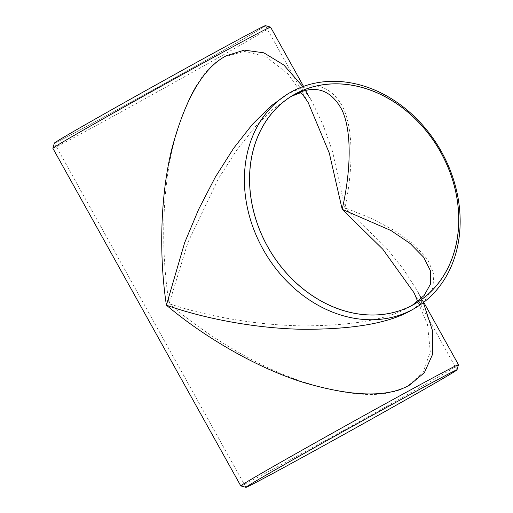 <?xml version="1.0" encoding="UTF-8"?>
<svg xmlns="http://www.w3.org/2000/svg" width="513" height="513" viewBox="0 0 513 513"><rect width="100%" height="100%" fill="white"/><g stroke="black" fill="none" stroke-linecap="round" stroke-linejoin="round"><path stroke-width="0.38" stroke-dasharray="2.56 1.92" d="M458.468 364.724A124.576 1.52 -29.1 0 1 399.691 398.973A124.576 1.52 -29.1 0 1 287.318 461.386A124.576 1.52 -29.1 0 1 240.783 485.888M265.42 25.65A120.799 1.475 -29.1 0 1 209.586 58.245A120.799 1.475 -29.1 0 1 99.477 119.407A120.754 1.475 -29.1 0 1 54.372 143.133A120.754 1.475 -29.1 0 1 110.776 110.244A120.754 1.475 -29.1 0 1 220.269 49.421A120.754 1.475 -29.1 0 1 265.394 25.682A120.754 1.475 -29.1 0 1 208.996 58.572A120.754 1.475 -29.1 0 1 99.503 119.394A120.799 1.475 -29.1 0 1 54.333 143.14M52.871 148.295A124.576 1.52 150.9 0 0 99.426 123.806A124.576 1.52 150.9 0 0 212.388 61.053A124.576 1.52 150.9 0 0 270.569 27.125M291.512 96.22L273.031 109.179L255.173 126.858L236.64 150.271L218.532 178.466L187.905 242.418L169.143 303.683C204.732 315.771 255.532 325.293 302.638 325.858C351.732 325.774 387.065 319.618 408.617 307.402L412.497 305.145M456.961 369.867L414.132 292.91L427.502 324.594L430.292 351.828L423.007 372.585L407.688 386.148C386.129 398.639 350.892 397.1 301.977 381.537C255.057 365.583 204.514 334.239 169.143 303.683C161.537 257.026 161.287 197.114 172.387 148.706C184.885 98.842 202.225 68.235 224.418 56.872L244.226 51.383L265.984 56.629L287.992 73.943L308.223 102.638L265.394 25.682M423.725 302.285L417.473 291.051C420.743 298.021 422.103 301.804 421.539 302.413L421.641 302.029C420.987 301.888 424.097 301.971 412.33 309.705L425.283 299.829L432.901 287.851L433.915 274.186L427.669 259.54L414.35 244.784L394.991 230.805L371.232 218.333L344.935 207.823C353.111 169.341 353.758 128.776 342.581 106.512C329.968 84.562 312.218 80.079 289.319 93.058L287.427 94.123C297.393 89.525 302.112 87.851 301.573 89.115L302.195 89.333C303.933 89.82 307.056 93.635 311.564 100.779L323.017 124.71L332.475 151.329L344.935 207.823L385.988 247.478L403.404 269.139L417.473 291.051L423.34 302.58M302.811 86.639L311.564 100.779L303.549 86.37M293.628 94.95L291.339 96.322M54.372 143.133L245.945 487.318M414.703 303.914L412.298 305.248M418.281 300.208L417.717 302.253L417.544 301.105M301.182 92.917L300.74 92.93"/><path stroke-width="0.77" d="M412.907 304.972A120.799 98.579 59.9 0 0 440.725 152.226A120.799 98.579 59.9 0 0 295.417 93.885A120.799 98.579 59.9 0 0 267.606 246.631A120.799 98.579 59.9 0 0 412.907 304.972M291.698 91.686A124.576 101.664 -120.1 0 1 440.891 150.7A124.576 101.664 -120.1 0 1 414.728 308.313A124.576 101.664 -120.1 0 1 412.856 309.365A124.576 101.664 -120.1 0 1 263.656 250.35A124.576 101.664 -120.1 0 1 289.819 92.738A124.576 101.664 -120.1 0 1 291.698 91.686M291.044 463.592A120.799 1.475 150.9 0 0 400.012 403.071A120.799 1.475 150.9 0 0 457.006 369.86A120.799 1.475 150.9 0 0 411.862 393.593A120.799 1.475 150.9 0 0 301.753 454.755A120.799 1.475 150.9 0 0 245.919 487.35A120.799 1.475 150.9 0 0 291.044 463.592M245.919 487.35L240.783 485.888A124.576 1.52 -29.1 0 1 240.764 485.875A124.576 1.52 -29.1 0 1 298.951 451.947A124.576 1.52 -29.1 0 1 411.913 389.194A124.576 1.52 -29.1 0 1 458.468 364.705A124.576 1.52 -29.1 0 1 458.468 364.724L457.006 369.86M52.871 148.276L54.333 143.14A120.799 1.475 -29.1 0 1 111.327 109.929A120.799 1.475 -29.1 0 1 220.289 49.408A120.799 1.475 -29.1 0 1 265.42 25.65L270.556 27.112A124.576 1.52 150.9 0 0 224.014 51.614A124.576 1.52 150.9 0 0 111.642 114.027A124.576 1.52 150.9 0 0 52.871 148.276A124.576 1.52 150.9 0 0 52.871 148.295L240.764 485.875M303.549 86.37L270.569 27.125A124.576 1.52 150.9 0 0 270.556 27.112M295.443 93.93A120.754 98.541 59.9 0 0 293.628 94.95A120.754 98.541 59.9 0 0 268.267 247.728A120.754 98.541 59.9 0 0 412.888 304.934A120.754 98.541 59.9 0 0 414.703 303.914A120.754 98.541 59.9 0 0 440.064 151.136A120.754 98.541 59.9 0 0 295.443 93.93M291.07 463.579A120.754 1.475 -29.1 0 1 245.945 487.318A120.754 1.475 -29.1 0 1 302.343 454.428A120.754 1.475 -29.1 0 1 411.836 393.606A120.754 1.475 -29.1 0 1 456.961 369.867A120.754 1.475 -29.1 0 1 400.563 402.756A120.754 1.475 -29.1 0 1 291.07 463.579M423.34 302.58L432.453 330.564L432.549 354.387L424.36 372.688L409.598 385.045C387.347 397.908 351.277 396.831 301.394 381.813C253.55 366.372 202.212 335.476 166.404 305.177C202.417 318.054 253.999 328.358 302.016 329.275C352.072 329.532 388.226 323.35 410.477 310.743L414.728 308.313M287.427 94.123L270.659 106.21L252.402 124.345L233.569 148.34L215.274 177.203L198.666 209.304L184.68 242.604L166.404 305.177C159.235 258.263 159.78 197.896 171.804 148.982C185.27 98.573 203.443 67.504 226.329 55.77L244.291 50.127L263.849 52.82L283.83 64.997L302.811 86.639M300.368 92.693C301.266 92.616 303.882 95.931 308.223 102.638L329.295 153.079L342.19 209.317L382.813 249.228L414.132 292.91L417.544 301.105M412.497 305.145L424.148 295.501L430.542 283.984L430.561 271.011L423.667 257.25L410.131 243.489L390.977 230.529L342.19 209.317C350.796 171.624 352.232 131.835 341.959 109.929C330.308 88.319 313.379 83.811 291.179 96.399M423.725 302.285L458.468 364.705M289.819 92.738L287.421 94.123M412.298 305.248L418.281 300.214M291.339 96.322L299.534 93.122L301.182 92.917"/></g></svg>
